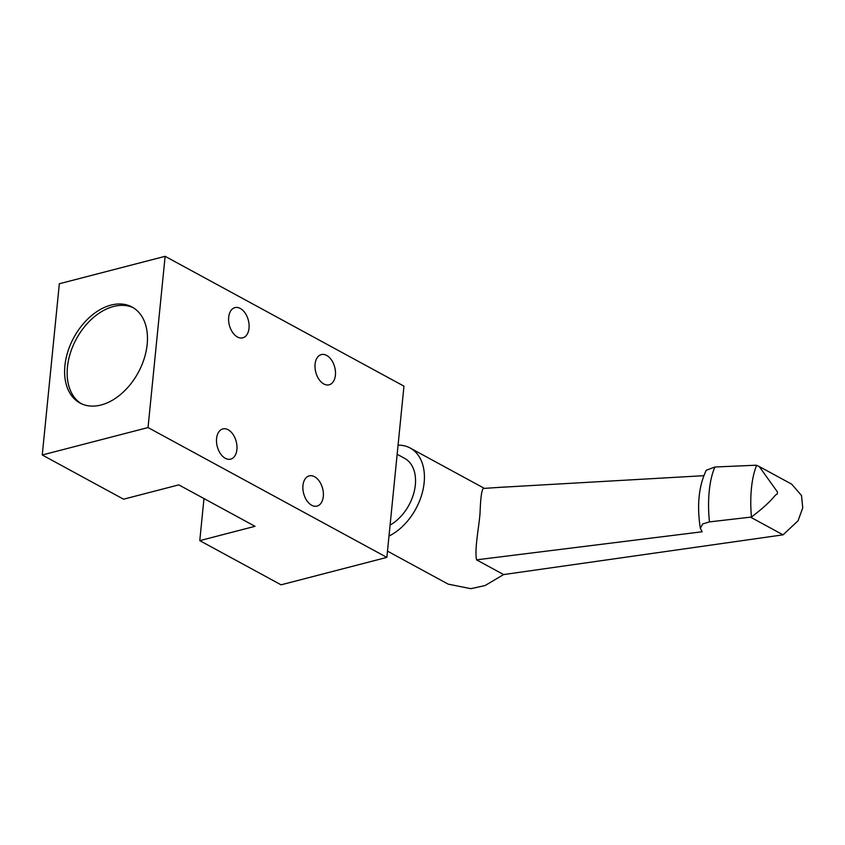 <?xml version="1.0" encoding="UTF-8"?>
<svg xmlns="http://www.w3.org/2000/svg" width="845" height="845" viewBox="0 0 845 845"><rect width="100%" height="100%" fill="white"/><g stroke="black" fill="none" stroke-linecap="round" stroke-linejoin="round"><path stroke-width="1.27" d="M199.779 540.631L255.021 526.308L178.791 484.872L123.55 499.194L42.25 454.99L59.34 283.751L165.124 256.32L403.952 386.154L386.862 557.394L281.079 584.824L199.779 540.631L203.972 498.561M42.25 454.99L148.033 427.559L386.862 557.394M165.124 256.32L148.033 427.559M111.022 305.098A54.608 36.652 118.5 0 1 132.126 307.062A54.608 36.652 118.5 0 1 144.199 358.607A54.608 36.652 118.5 0 1 101.051 404.998A54.608 36.652 118.5 0 1 79.958 403.023A54.608 36.652 118.5 0 1 67.885 351.488A54.608 36.652 118.5 0 1 111.022 305.098M323.297 496.511A15.601 9.802 -104.5 0 1 317.044 506.092A15.601 9.802 -104.5 0 1 306.841 500.631A15.601 9.802 -104.5 0 1 302.964 485.463A15.601 9.802 -104.5 0 1 309.217 475.883A15.601 9.802 -104.5 0 1 319.421 481.354A15.601 9.802 -104.5 0 1 323.297 496.511M335.402 375.212A15.601 9.802 -104.5 0 1 329.159 384.792A15.601 9.802 -104.5 0 1 318.956 379.331A15.601 9.802 -104.5 0 1 315.079 364.163A15.601 9.802 -104.5 0 1 321.322 354.583A15.601 9.802 -104.5 0 1 331.525 360.044A15.601 9.802 -104.5 0 1 335.402 375.212M249.021 328.251A15.601 9.802 -104.5 0 1 242.768 337.831A15.601 9.802 -104.5 0 1 232.565 332.37A15.601 9.802 -104.5 0 1 228.689 317.202A15.601 9.802 -104.5 0 1 234.942 307.622A15.601 9.802 -104.5 0 1 245.145 313.083A15.601 9.802 -104.5 0 1 249.021 328.251M236.906 449.551A15.601 9.802 -104.5 0 1 230.664 459.131A15.601 9.802 -104.5 0 1 220.46 453.67A15.601 9.802 -104.5 0 1 216.584 438.502A15.601 9.802 -104.5 0 1 222.826 428.922A15.601 9.802 -104.5 0 1 233.03 434.393A15.601 9.802 -104.5 0 1 236.906 449.551M390.084 525.094A39.007 26.174 -61.5 0 0 415.339 484.967A39.007 26.174 -61.5 0 0 404.586 458.317L397.15 454.272M398.058 445.167A50.711 34.032 118.5 0 1 410.174 448.03A50.711 34.032 118.5 0 1 424.148 482.685A50.711 34.032 118.5 0 1 388.985 536.079M483.646 488.484C481.819 488.801 480.615 496.987 480.044 513.073C479.073 526.688 474.404 548.817 476.527 559.844L503.631 574.568L485.125 585.522L470.855 588.68L448.199 584.148L387.485 551.141M476.527 559.844L702.163 531.769L700.347 528.347L702.713 523.942L709.473 521.893L751.469 517.045C774.971 499.015 773.661 495.328 777.263 494.082L777.474 492.001L759.254 466.535L791.702 484.174L801.514 495.54L802.75 507.834L798.06 520.784L783.051 534.843L503.631 574.568M791.712 484.164L791.026 483.805M783.051 534.843L750.962 517.393M499.268 487.385L703.716 475.693M505.405 486.974L483.277 488.463M700.347 528.347C696.776 505.363 698.741 486.002 706.262 470.264L714.954 467L756.169 465.215L759.254 466.535M133.373 307.791A54.608 36.652 -61.5 0 0 113.568 306.481A54.608 36.652 -61.5 0 0 70.748 351.869A54.608 36.652 -61.5 0 0 81.247 403.678M751.469 517.045A57.735 20.819 -93.8 0 1 756.634 465.363M714.954 467A57.735 20.819 86.2 0 0 709.473 521.893M410.174 448.03L484.396 488.389"/></g></svg>

